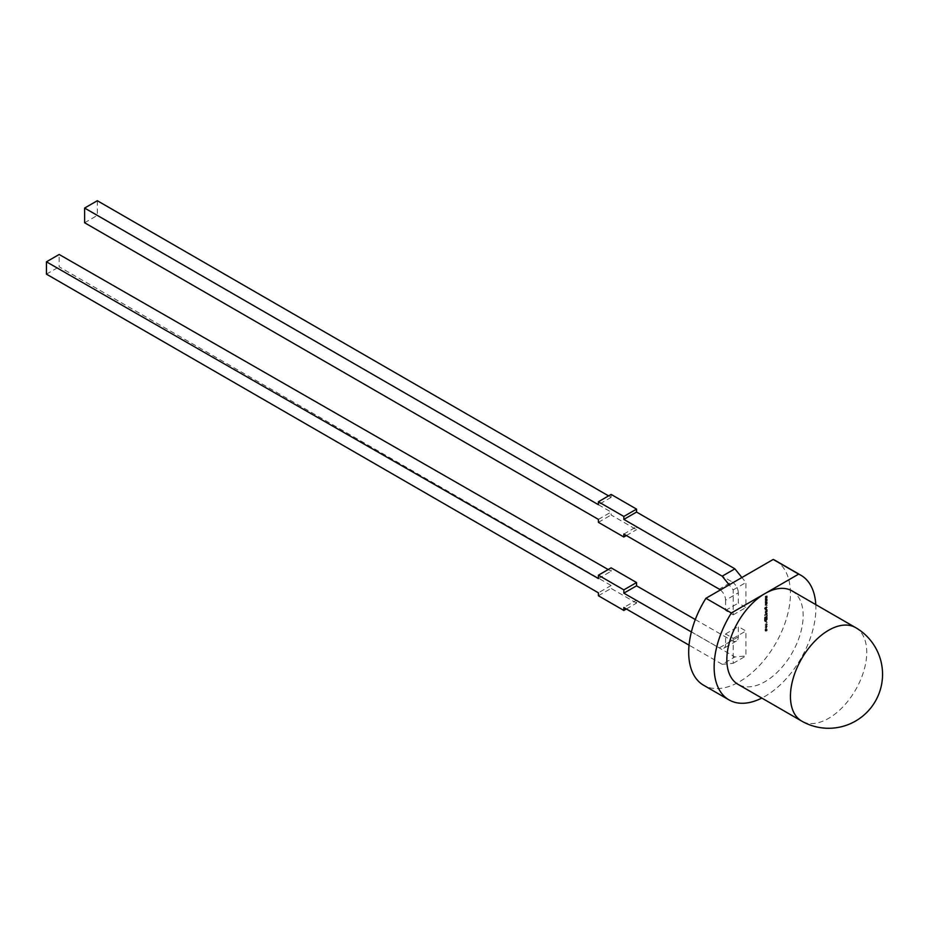 <?xml version="1.0" encoding="UTF-8"?>
<svg xmlns="http://www.w3.org/2000/svg" width="929" height="929" viewBox="0 0 929 929"><rect width="100%" height="100%" fill="white"/><g stroke="black" fill="none" stroke-linecap="round" stroke-linejoin="round"><path stroke-width="0.7" stroke-dasharray="4.64 3.48" d="M97.324 200.722L97.324 215.412L611.119 512.053L611.119 514.98L636.551 529.669L636.551 526.731L731.936 581.798L719.22 589.149M84.609 222.751L97.324 215.412M611.119 494.425L611.119 497.363L608.576 495.889M720.381 589.938A8.988 5.191 60 0 1 725.584 600.157L738.3 592.818L738.3 603.095L745.929 607.496L745.929 582.541L741.899 577.524M738.3 592.818A8.988 5.191 -120 0 0 731.936 581.798M725.584 600.157L725.584 610.434L733.213 614.847L733.213 589.88L729.184 584.864M598.404 519.392L611.119 512.053M611.119 497.363L598.404 504.702M725.584 610.434L738.3 603.095M733.213 614.847L745.929 607.496M733.213 589.88L745.929 582.541M623.835 534.07L636.551 526.731M626.378 535.545L636.551 529.669M598.404 522.33L611.119 514.98M695.298 619.538L731.959 640.58A8.988 5.191 -120 0 0 736.43 641.01A8.988 5.191 -120 0 0 738.3 636.899L738.3 626.587L745.929 631L745.929 655.967L734.909 656.942L636.551 600.157L623.835 607.508M626.378 608.971L636.551 603.095L636.551 600.157M636.551 603.095L611.119 588.417L611.119 585.479L59.166 266.809L59.166 254.476M608.181 569.547L611.119 571.23L611.119 567.851M738.3 636.899L725.584 644.238L725.584 633.938L733.213 638.339L733.213 663.306L722.193 664.293L734.909 656.942M722.193 664.293L689.051 645.156M691.373 631.929L719.243 647.919L731.959 640.58M733.213 663.306L745.929 655.967M733.213 638.339L745.929 631M725.584 633.938L738.3 626.587M611.119 585.479L598.404 592.818M46.45 274.148L59.166 266.809M598.404 578.57L611.119 571.23M598.404 595.756L611.119 588.417M725.584 644.238A8.988 5.191 60 0 1 723.714 648.349A8.988 5.191 60 0 1 719.243 647.919M815.778 604.616A71.939 41.538 -60 0 1 765.008 696.344A71.939 41.538 -60 0 1 761.815 698.074M775.541 560.617A71.939 41.538 -60 0 1 786.573 618.261A71.939 41.538 -60 0 1 739.565 681.665A71.939 41.538 -60 0 1 703.601 685.23M791.984 590.879A53.952 31.156 -60 0 1 800.252 634.112A53.952 31.156 -60 0 1 765.008 681.665A53.952 31.156 -60 0 1 738.021 684.336M767.075 626.1L766.1 625.647L765.113 627.226L766.1 627.737L767.075 626.1L766.1 625.647L765.113 627.226L766.344 627.888L767.075 626.1M766.704 621.907L766.704 622.697L766.704 621.907M766.39 622.453L767.273 622.233L766.39 622.453M766.68 616.554L766.68 618.308L767.029 615.788L764.486 617.262L764.486 619.515L764.822 617.634L765.554 617.204L765.902 618.586L766.68 616.554L766.68 618.308M765.171 612.176L765.821 613.663L767.029 612.966L765.461 613.001L767.029 611.108L765.171 612.745M765.415 612.885L766.077 613.814L767.029 612.966M767.273 613.117L765.717 613.14L765.693 612.432M765.647 608.588L766.297 608.809L767.075 607.206L766.146 606.474L766.344 608.216L765.171 607.148L764.428 608.634L765.264 609.354L765.148 607.729L766.553 608.959L767.331 607.345L766.146 606.474L766.599 608.367L765.171 607.148L764.428 608.634L765.519 609.505L764.776 608.46L765.148 607.729L765.647 608.588M766.506 603.641L765.171 605.29L767.029 603.571L765.728 603.49L767.029 601.853L765.171 602.584L766.506 602.387L765.171 604.082L766.762 603.792L765.171 604.733M766.506 597.661L765.171 599.298L767.029 597.591L765.728 597.498L767.029 595.872L765.171 596.302L766.506 596.406L765.171 598.102L766.762 597.8L765.171 598.752M766.506 600.645L765.171 602.294L767.029 600.587L765.728 600.494L767.029 598.868L765.171 599.588L766.506 599.402L765.171 601.086L766.762 600.796L765.171 601.737M766.704 604.849L766.704 605.638L766.704 604.849M766.39 605.394L767.273 605.185L766.39 605.394M767.029 610.655L766.367 609.169L765.171 609.865L766.727 609.772L765.171 611.723L767.273 610.794L767.029 610.086M767.273 610.237L766.367 609.169L765.171 609.865M765.415 610.005L766.727 609.772L766.471 610.399M766.68 614.243L766.68 615.648L767.029 613.477L764.486 614.94L766.68 614.243L766.68 615.648M764.486 620.026L765.74 621.849L767.029 618.563L764.486 620.026L764.486 621.002L765.995 621.989L767.029 619.527M766.39 624.752L767.075 623.963L766.1 623.498L765.113 625.101L765.798 625.647L765.461 624.892L766.727 624.16L766.39 625.31M766.646 625.461L767.331 624.114L766.1 623.498L765.113 625.101L766.053 625.798L765.461 624.892L766.1 624.067L766.982 624.311L766.646 624.892M767.273 630.57L765.717 630.663L767.273 629.386L765.717 629.479L767.273 627.632L765.415 628.701L765.113 630.791L767.029 630.419L765.461 630.524L767.029 629.235L765.461 629.328L767.029 627.481L765.171 628.561L765.113 629.607L765.113 630.791L766.077 631.267L767.029 630.419M765.113 629.607L765.659 630.21L765.113 629.607M765.415 599.449L767.029 597.591M767.273 597.73L767.029 597.115M767.273 597.254L765.728 597.498M765.984 597.649L767.029 596.348M767.273 596.488L767.029 595.872M767.273 596.012L765.171 596.302M765.415 596.999L766.506 596.406M766.762 596.546L765.171 597.568M765.415 598.241L766.762 597.8M765.415 602.445L767.029 600.587M767.273 600.726L767.029 600.099M767.273 600.25L765.728 600.494M765.984 600.645L767.029 599.333M767.273 599.484L767.029 598.868M767.273 599.008L765.171 599.588M765.415 599.995L766.506 599.402M766.762 599.542L765.171 600.552M765.415 601.237L766.762 600.796M765.415 605.429L767.029 603.571M767.273 603.722L767.029 603.095M767.273 603.246L765.728 603.49M765.984 603.629L767.029 602.329M767.273 602.48L767.029 601.853M767.273 602.004L765.171 602.584M765.415 602.991L766.506 602.387M766.762 602.538L765.171 603.548M765.415 604.233L766.762 603.792M767.331 607.345L766.402 606.625L767.331 607.345M766.402 607.183L766.982 607.531L766.402 607.183M764.683 608.785L765.519 609.505L764.683 608.785M765.902 608.727L766.553 608.959L765.902 608.727M767.331 609.656L766.622 609.308L767.331 609.656M766.727 610.55L765.171 611.166M765.415 611.874L767.273 610.794M765.368 613.419L766.077 613.814L765.368 613.419M765.949 612.583L767.029 611.665M767.273 611.816L767.029 611.108M767.273 611.247L765.415 612.327M767.273 615.602L767.029 613.477M767.273 613.628L764.486 614.94M764.73 615.66L766.936 614.383M767.273 618.261L767.029 615.788M767.273 615.939L764.486 617.262M764.73 617.413L764.486 619.515M765.078 619.469L764.822 617.634M765.81 617.355L765.554 618.784M766.158 618.737L765.902 617.007M766.158 617.158L766.936 616.705M764.73 621.141L765.995 621.989L764.73 621.141M767.273 619.678L767.029 618.563M767.273 618.702L764.73 620.177M766.936 619.469L765.995 621.431L765.078 620.549L766.68 619.318L765.74 621.28L764.822 620.804L766.68 619.318M765.995 621.431L764.822 620.804L765.995 621.431M767.331 624.114L766.344 623.649L767.331 624.114M765.368 625.24L766.053 625.798L765.368 625.24M766.344 624.218L766.982 624.311L766.344 624.218M765.368 627.377L766.344 627.888L765.368 627.377M767.331 626.251L766.344 625.798L767.331 626.251M765.717 627.18L766.982 626.448L765.717 627.18L766.1 626.216L766.727 626.297L766.1 627.18L765.461 627.04L766.344 627.319L765.717 627.18M766.344 626.355L766.982 626.448L766.344 626.355M765.368 630.93L766.077 631.267L765.368 630.93M855.574 627.586A53.952 31.156 -60 0 1 866.745 652.286A53.952 31.156 -60 0 1 828.598 718.372A53.952 31.156 -60 0 1 801.611 721.043M736.43 641.01L723.714 648.349"/><path stroke-width="1.39" d="M729.184 584.864L722.193 576.177L623.835 519.392L623.835 516.454L598.404 501.765L598.404 504.702L84.609 208.061L84.609 222.751L598.404 519.392L598.404 522.33L623.835 537.008L626.378 535.545M84.609 208.061L97.324 200.722L608.576 495.889M623.835 516.454L636.551 509.115L611.119 494.425L598.404 501.765M636.551 509.115L636.551 512.053L623.835 519.392M741.899 577.524L734.909 568.838L636.551 512.053M720.381 589.938A8.988 5.191 60 0 0 719.22 589.149L623.835 534.07L623.835 537.008M722.193 576.177L734.909 568.838M691.373 631.929L623.835 593.166L623.835 589.88L598.404 575.19L598.404 578.57L46.45 261.815L59.166 254.476L608.181 569.547M623.835 593.166L636.551 585.827L636.551 582.541L611.119 567.851L598.404 575.19M636.551 585.827L695.298 619.538M689.051 645.156L623.835 607.508L623.835 610.434L626.378 608.971M623.835 610.434L598.404 595.756L598.404 592.818L46.45 274.148L46.45 261.815M623.835 589.88L636.551 582.541M800.972 575.306L775.541 560.617A71.939 41.538 -60 0 0 773.218 559.444L798.65 574.122A71.939 41.538 -60 0 1 800.972 575.306A71.939 41.538 -60 0 1 815.778 604.616M738.021 684.336A53.952 31.156 -60 0 1 729.753 641.103A53.952 31.156 -60 0 1 765.008 593.55A53.952 31.156 -60 0 1 791.984 590.879L855.574 627.586A53.952 31.156 -60 0 0 828.598 630.268A53.952 31.156 -60 0 0 790.44 696.344A53.952 31.156 -60 0 0 801.611 721.043L738.021 684.336M761.815 698.074A71.939 41.538 -60 0 1 729.033 699.909L703.601 685.23A71.939 41.538 -60 0 1 705.924 598.288L773.218 559.444M729.033 699.909A71.939 41.538 -60 0 1 731.355 612.977L705.924 598.288M798.65 574.122L731.355 612.977M801.611 721.043A53.952 53.952 0 0 0 882.55 674.315A53.952 53.952 0 0 0 855.574 627.586"/></g></svg>
